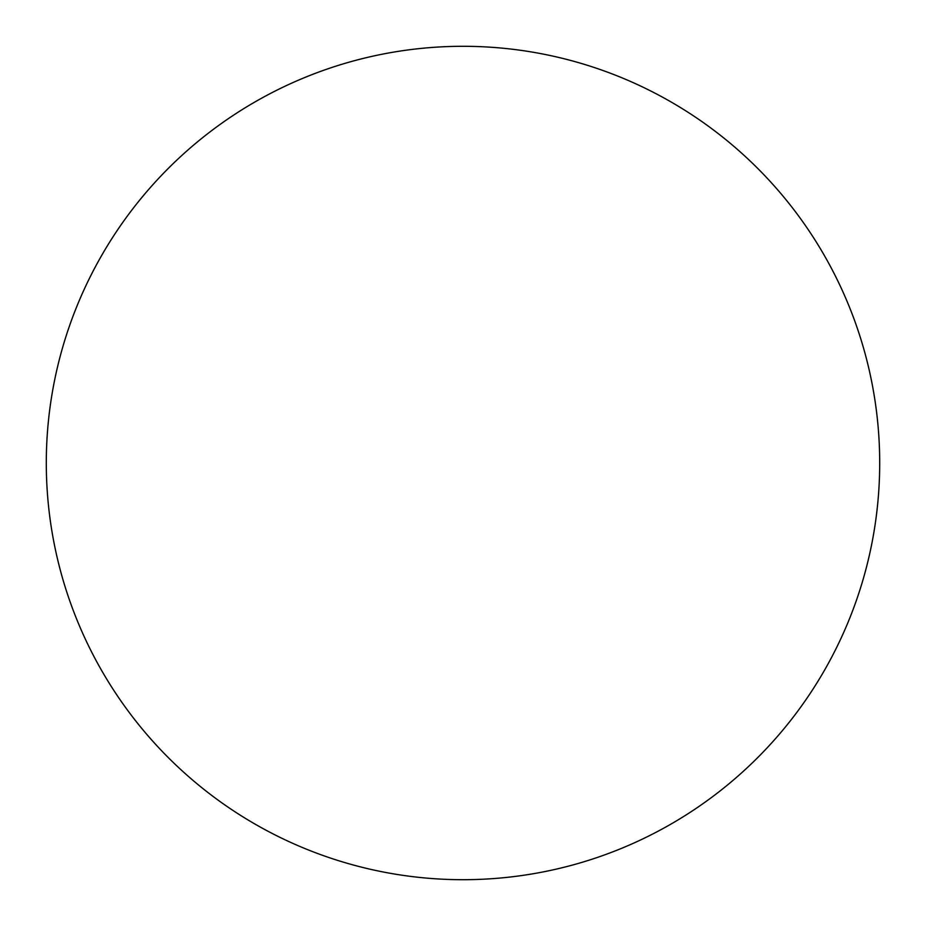<?xml version="1.0" encoding="UTF-8"?>
<svg xmlns="http://www.w3.org/2000/svg" width="926" height="926" viewBox="0 0 926 926"><rect width="100%" height="100%" fill="white"/><g stroke="black" fill="none" stroke-linecap="round" stroke-linejoin="round"><path stroke-width="1.39" d="M463 46.3A416.7 416.7 0 0 0 46.3 463A416.7 416.7 0 0 0 463 879.7A416.7 416.7 0 0 0 879.7 463A416.7 416.7 0 0 0 463 46.3A416.7 416.7 0 0 0 46.3 463A416.7 416.7 0 0 0 463 879.7A416.7 416.7 0 0 0 879.7 463A416.7 416.7 0 0 0 463 46.3A416.7 416.7 0 0 0 46.3 463A416.7 416.7 0 0 0 463 879.7A416.7 416.7 0 0 0 879.7 463A416.7 416.7 0 0 0 463 46.3A416.7 416.7 0 0 0 46.3 463A416.7 416.7 0 0 0 463 879.7A416.7 416.7 0 0 0 879.7 463A416.7 416.7 0 0 0 463 46.3"/></g></svg>
